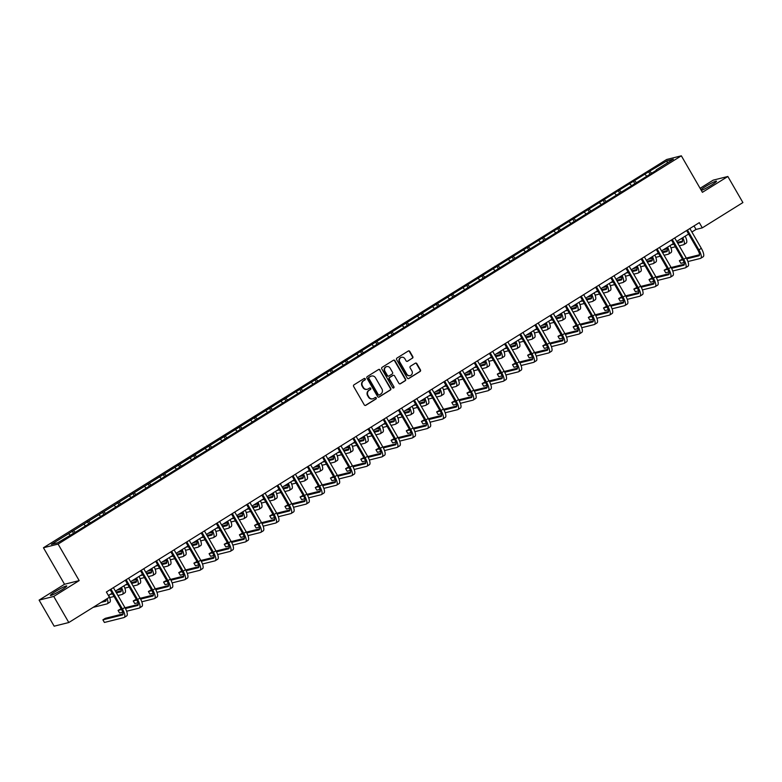 <?xml version="1.0" encoding="UTF-8"?>
<svg xmlns="http://www.w3.org/2000/svg" width="782" height="782" viewBox="0 0 782 782"><rect width="100%" height="100%" fill="white"/><g stroke="black" fill="none" stroke-linecap="round" stroke-linejoin="round"><path stroke-width="1.17" d="M365.223 378.811A0.831 0.782 76 0 0 364.138 378.508L354.002 384.832A1.193 1.114 76 0 0 353.63 386.445L364.275 404.88A1.193 1.114 76 0 0 365.82 405.311L375.966 398.986A0.831 0.782 76 0 0 375.35 397.461A0.831 0.782 76 0 0 375.135 397.559L373.825 398.37A3.802 3.578 76 0 1 368.879 397.002L367.99 395.467A3.802 3.578 76 0 1 369.153 390.286L370.463 389.465A0.831 0.782 76 0 0 369.847 387.94A0.831 0.782 76 0 0 369.632 388.028L368.322 388.85A3.802 3.578 76 0 1 363.376 387.481L362.486 385.937A3.802 3.578 76 0 1 363.65 380.756L364.969 379.944A0.831 0.782 76 0 0 365.223 378.811M367.159 389.309A3.802 3.578 76 0 1 362.985 387.579L362.095 386.044A3.802 3.578 76 0 1 363.259 380.863L364.568 380.042A0.831 0.782 76 0 0 364.158 378.498M365.311 405.467A1.193 1.114 76 0 0 365.429 405.408L375.565 399.084A0.831 0.782 76 0 0 375.155 397.539M372.652 398.83A3.802 3.578 76 0 1 368.478 397.1L367.589 395.565A3.802 3.578 76 0 1 368.752 390.384L370.072 389.563A0.831 0.782 76 0 0 369.661 388.019M701.327 190.446A9.443 0.929 -30 0 0 711.454 185.119A9.443 0.929 -30 0 0 716.537 181.17A9.443 0.929 -30 0 0 705.276 186.663A9.443 0.929 -30 0 0 700.897 189.703M55.493 591.475A9.443 0.929 -30 0 0 50.4 595.425A9.443 0.929 -30 0 0 61.67 589.931A9.443 0.929 -30 0 0 66.753 585.982A9.443 0.929 -30 0 0 55.493 591.475M412.427 358.244A1.193 1.114 76 0 0 412.788 356.621L409.807 351.45A1.193 1.114 76 0 0 408.263 351.02L397.002 358.039A1.193 1.114 76 0 0 396.63 359.661L407.275 378.087A1.193 1.114 76 0 0 408.82 378.517L420.081 371.499A1.193 1.114 76 0 0 420.452 369.886L416.845 363.64A1.193 1.114 76 0 0 415.301 363.21L410.472 366.211A1.193 1.114 76 0 0 410.11 367.823L411.899 370.922A3.177 2.991 76 0 1 410.12 375.604A3.177 2.991 76 0 1 406.796 374.109L399.788 361.968A3.177 2.991 76 0 1 401.567 357.296A3.177 2.991 76 0 1 404.9 358.791L406.063 360.815A1.193 1.114 76 0 0 407.608 361.245L412.036 358.342A1.193 1.114 76 0 0 412.397 356.719L409.406 351.548A1.193 1.114 76 0 0 408.37 350.962M702.412 192.323L727.847 176.488L742.9 202.567L702.304 227.855L699.294 222.645L106.391 592.013L109.402 597.233L68.806 622.521L53.743 596.441L79.178 580.606L58.093 544.086L681.337 155.814L702.412 192.323M380.12 369.945A1.193 1.114 76 0 0 378.576 369.515L367.315 376.533A1.193 1.114 76 0 0 366.953 378.156L377.589 396.582A1.193 1.114 76 0 0 379.133 397.012L390.404 389.993A1.193 1.114 76 0 0 390.765 388.38L379.729 370.042A1.193 1.114 76 0 0 378.683 369.456M382.154 367.286L393.414 360.267A1.193 1.114 76 0 1 394.969 360.697L405.604 379.133A1.193 1.114 76 0 1 405.242 380.746L400.423 383.747A1.193 1.114 76 0 1 398.879 383.317L394.558 375.849A1.193 1.114 76 0 0 393.014 375.419L389.817 377.413A1.193 1.114 76 0 0 389.456 379.026L393.942 386.807A0.831 0.782 76 0 1 393.483 388.028A0.831 0.782 76 0 1 392.613 387.647L381.792 368.909A1.193 1.114 76 0 1 382.154 367.286M727.847 176.488L713.194 180.143L700.095 188.306M79.178 580.606L64.525 584.262L39.1 600.107L53.743 596.441M39.1 600.107L54.154 626.187L68.806 622.521M656.264 170.359L76.186 531.75L57.643 542.806L51.387 544.37L648.601 171.815L667.144 160.76L673.39 159.196L656.186 169.919M58.093 544.086L43.45 547.752L666.684 159.479L681.337 155.814M646.548 175.921L645.062 174.513M636.274 182.372L634.759 180.935M631.377 185.373L629.891 183.965M621.104 191.815L619.588 190.388M616.216 194.816L614.72 193.418M605.933 201.267L604.418 199.84M601.045 204.268L599.55 202.861M590.762 210.72L589.247 209.283M585.874 213.721L584.389 212.313M575.591 220.172L574.076 218.735M570.704 223.173L569.218 221.765M560.42 229.625L558.905 228.188M555.533 232.625L554.047 231.218M545.25 239.077L543.734 237.64M540.362 242.078L538.876 240.67M530.079 248.52L528.564 247.092M525.191 251.53L523.705 250.123M514.908 257.972L513.393 256.545M510.02 260.973L508.535 259.565M499.747 267.424L498.222 265.988M494.85 270.425L493.364 269.018M484.576 276.877L483.051 275.44M479.679 279.878L478.193 278.47M469.405 286.329L467.89 284.892M464.508 289.33L463.022 287.923M454.234 295.782L452.719 294.345M449.337 298.783L447.851 297.375M439.064 305.234L437.549 303.797M434.166 308.235L432.681 306.827M423.893 314.677L422.378 313.25M418.996 317.678L417.51 316.28M408.722 324.129L407.207 322.702M403.835 327.13L402.339 325.723M393.551 333.582L392.036 332.145M388.664 336.583L387.178 335.175M378.38 343.034L376.865 341.597M373.493 346.035L372.007 344.627M363.21 352.487L361.695 351.05M358.322 355.487L356.836 354.08M348.039 361.939L346.524 360.502M343.151 364.94L341.666 363.532M332.868 371.382L331.353 369.954M327.981 374.392L326.495 372.985M317.697 380.834L316.182 379.407M312.81 383.835L311.324 382.427M302.526 390.286L301.011 388.85M297.639 393.287L296.153 391.88M287.365 399.739L285.841 398.302M282.468 402.74L280.982 401.332M272.195 409.191L270.67 407.754M267.297 412.192L265.812 410.785M257.024 418.644L255.509 417.207M252.127 421.645L250.641 420.237M241.853 428.096L240.338 426.659M236.956 431.097L235.47 429.689M226.682 437.539L225.167 436.112M221.785 440.54L220.299 439.142M211.511 446.991L209.996 445.564M206.614 449.992L205.128 448.585M196.341 456.444L194.826 455.007M191.453 459.445L189.958 458.037M181.17 465.896L179.655 464.459M176.282 468.897L174.797 467.489M165.999 475.348L164.484 473.912M161.112 478.349L159.626 476.942M150.828 484.801L149.313 483.364M145.941 487.802L144.455 486.394M135.657 494.253L134.142 492.816M130.77 497.254L129.284 495.847M120.487 503.696L118.972 502.269M115.599 506.697L114.113 505.289M105.316 513.148L103.801 511.711M100.428 516.149L98.943 514.742M90.145 522.601L88.63 521.164M85.258 525.602L83.772 524.194M74.984 532.053L73.459 530.616M70.087 535.054L68.601 533.647M64.525 584.262L43.45 547.752M691.894 232L696.029 229.429L702.304 227.855M108.405 595.513L112.158 593.167M115.423 591.133L127.329 583.724M130.594 581.691L142.5 574.271M145.765 572.238L157.671 564.819M160.936 562.786L172.842 555.367M176.106 553.333L188.012 545.914M191.277 543.881L203.183 536.462M206.448 534.429L218.354 527.019M221.619 524.986L233.525 517.567M236.79 515.534L248.696 508.114M251.96 506.081L263.866 498.662M267.131 496.629L279.037 489.209M282.302 487.176L294.208 479.757M297.463 477.724L309.369 470.305M312.634 468.271L324.54 460.862M327.805 458.829L339.711 451.41M342.975 449.376L354.881 441.957M358.146 439.924L370.052 432.505M373.317 430.471L385.223 423.052M388.488 421.019L400.394 413.6M403.659 411.567L415.565 404.157M418.829 402.124L430.735 394.705M434 392.672L445.906 385.252M449.171 383.219L461.077 375.8M464.342 373.767L476.248 366.347M479.513 364.314L491.419 356.895M494.683 354.862L506.589 347.443M509.844 345.409L521.75 338M525.015 335.967L536.921 328.548M540.186 326.514L552.092 319.095M555.357 317.062L567.263 309.643M570.528 307.609L582.434 300.19M585.698 298.157L597.604 290.738M600.869 288.705L612.775 281.295M616.04 279.262L627.946 271.843M631.211 269.81L643.117 262.39M646.382 260.357L658.288 252.938M661.552 250.905L673.458 243.485M676.723 241.452L688.629 234.033M694.005 225.93L696.029 229.429M651.445 172.92L649.93 171.483M667.144 160.76L667.173 163.067M73.342 533.031L72.139 530.949M88.513 523.578L87.31 521.496M103.674 514.126L102.481 512.044M118.844 504.673L117.652 502.601M134.015 495.221L132.813 493.149M149.186 485.778L147.984 483.696M164.357 476.326L163.155 474.244M179.528 466.874L178.325 464.791M194.698 457.421L193.496 455.339M209.869 447.969L208.667 445.887M225.04 438.516L223.838 436.444M240.211 429.064L239.009 426.992M255.382 419.621L254.179 417.539M270.552 410.169L269.35 408.087M285.723 400.716L284.521 398.634M300.894 391.264L299.692 389.182M316.055 381.812L314.863 379.739M331.226 372.359L330.033 370.287M346.397 362.916L345.194 360.834M361.567 353.464L360.365 351.382M376.738 344.012L375.536 341.93M391.909 334.559L390.707 332.477M407.08 325.107L405.878 323.025M422.251 315.654L421.048 313.582M437.421 306.202L436.219 304.13M452.592 296.759L451.39 294.677M467.763 287.307L466.561 285.225M482.934 277.854L481.732 275.772M498.105 268.402L496.902 266.32M513.266 258.95L512.073 256.877M528.437 249.497L527.244 247.425M543.607 240.054L542.415 237.972M558.778 230.602L557.576 228.52M573.949 221.15L572.747 219.068M589.12 211.697L587.917 209.615M604.291 202.245L603.088 200.163M619.461 192.792L618.259 190.72M634.632 183.34L633.43 181.268M649.803 173.897L648.601 171.815M378.635 397.168A1.193 1.114 76 0 0 378.742 397.109L390.003 390.091A1.193 1.114 76 0 0 390.365 388.478L379.729 370.042M369.192 377.315A0.831 0.782 76 0 0 368.938 378.449L378.273 394.627A0.831 0.782 76 0 0 379.358 394.92L380.746 394.06A3.802 3.578 76 0 0 381.909 388.879L375.516 377.823A3.802 3.578 76 0 0 370.57 376.445L368.791 377.413A0.831 0.782 76 0 0 368.537 378.547L368.938 378.449M378.938 395.037A0.831 0.782 76 0 1 377.882 394.724L368.537 378.547M371.342 376.093A3.802 3.578 76 0 0 370.179 376.553L370.57 376.445M368.791 377.413L370.179 376.553M399.915 383.913A1.193 1.114 76 0 0 400.022 383.854L404.841 380.844A1.193 1.114 76 0 0 405.213 379.231L394.568 360.795A1.193 1.114 76 0 0 393.532 360.209M393.121 375.36A1.193 1.114 76 0 0 392.623 375.516L389.416 377.51A1.193 1.114 76 0 0 389.055 379.123L393.942 386.807M393.278 388.058A0.831 0.782 76 0 0 393.551 386.904M390.081 368.087A3.177 2.991 76 0 0 386.758 366.602A3.177 2.991 76 0 0 384.979 371.274L387.442 375.546A1.193 1.114 76 0 0 388.986 375.976L392.183 373.982A1.193 1.114 76 0 0 392.554 372.369L390.081 368.087M386.562 366.65A3.177 2.991 76 0 0 384.578 371.372L384.979 371.274M388.488 376.132A1.193 1.114 76 0 1 387.051 375.643L384.578 371.372M407.099 361.401A1.193 1.114 76 0 0 407.217 361.343L412.036 358.342M401.371 357.354A3.177 2.991 76 0 0 399.397 362.076L399.788 361.968M409.915 375.643A3.177 2.991 76 0 1 406.396 374.207L399.397 362.076M408.312 378.674A1.193 1.114 76 0 0 408.429 378.615L419.69 371.597A1.193 1.114 76 0 0 420.051 369.984L416.444 363.738A1.193 1.114 76 0 0 415.408 363.151M106.029 599.335A6.051 1.955 58.1 0 1 105.707 601.202A6.051 1.955 58.1 0 1 105.521 601.28L101.142 602.384M106.117 600.234L103.566 600.869M93.136 607.37L107.026 603.89A9.081 2.933 -121.9 0 0 107.31 603.772A9.081 2.933 -121.9 0 0 107.095 598.67M109.46 602.375A9.081 2.933 -121.9 0 0 109.744 602.257A9.081 2.933 -121.9 0 0 108.718 595.317M123.067 613.899L105.326 618.327L102.901 619.843L104.407 622.452L123.976 617.565A9.081 2.933 -121.9 0 0 124.26 617.438A9.081 2.933 -121.9 0 0 122.432 608.992L110.976 589.159M126.41 616.05A9.081 2.933 -121.9 0 0 126.694 615.923A9.081 2.933 -121.9 0 0 124.866 607.477L113.41 587.644M110.145 589.677L121.445 609.246A6.051 1.955 58.1 0 1 122.666 614.877A6.051 1.955 58.1 0 1 122.471 614.955L102.901 619.843M120.565 587.937A6.051 1.955 58.1 0 1 120.878 591.749A6.051 1.955 58.1 0 1 120.692 591.837L116.44 592.893M121.278 590.781L115.98 592.101M112.559 593.861L110.037 594.496M109.685 597.565L114.064 596.471M117.945 595.503L122.197 594.437A9.081 2.933 -121.9 0 0 122.481 594.32A9.081 2.933 -121.9 0 0 121.454 587.38M124.631 592.922A9.081 2.933 -121.9 0 0 124.915 592.805A9.081 2.933 -121.9 0 0 123.888 585.865M135.736 578.485A6.051 1.955 58.1 0 1 136.048 582.307A6.051 1.955 58.1 0 1 135.863 582.385L131.611 583.44M136.449 581.329L131.151 582.649M127.73 584.418L125.208 585.044M117.202 590.029L120.995 589.081M124.856 588.123L129.235 587.018M133.116 586.05L137.368 584.995A9.081 2.933 -121.9 0 0 137.652 584.868A9.081 2.933 -121.9 0 0 136.625 577.927M139.802 583.48A9.081 2.933 -121.9 0 0 140.086 583.352A9.081 2.933 -121.9 0 0 139.059 576.412M126.635 611.241L139.147 608.113A9.081 2.933 -121.9 0 0 139.431 607.995A9.081 2.933 -121.9 0 0 137.603 599.54L126.146 579.706M141.581 606.597A9.081 2.933 -121.9 0 0 141.865 606.48A9.081 2.933 -121.9 0 0 140.027 598.025L128.58 578.191M125.316 580.224L136.615 599.794A6.051 1.955 58.1 0 1 137.828 605.424A6.051 1.955 58.1 0 1 137.642 605.503L125.452 608.552M138.238 604.447L125.012 607.751M121.142 608.719L118.072 610.4L119.578 613L122.774 612.208M121.591 609.51L118.072 610.4M141.806 601.788L154.318 598.66A9.081 2.933 -121.9 0 0 154.601 598.543A9.081 2.933 -121.9 0 0 152.773 590.097L141.317 570.254M156.752 597.145A9.081 2.933 -121.9 0 0 157.035 597.028A9.081 2.933 -121.9 0 0 155.198 588.582L143.751 568.739M140.486 570.772L151.776 590.342A6.051 1.955 58.1 0 1 152.998 595.972A6.051 1.955 58.1 0 1 152.813 596.05L140.613 599.1M153.409 594.994L140.183 598.298M136.312 599.266L133.243 600.947L134.748 603.557L137.945 602.756M136.762 600.068L133.243 600.947M150.906 569.032A6.051 1.955 58.1 0 1 151.219 572.854A6.051 1.955 58.1 0 1 151.034 572.932L146.781 573.998M151.62 571.877L146.322 573.206M142.901 574.966L140.369 575.601M132.373 580.576L136.166 579.638M140.027 578.67L144.406 577.575M148.287 576.598L152.539 575.542A9.081 2.933 -121.9 0 0 152.822 575.425A9.081 2.933 -121.9 0 0 151.796 568.475M154.973 574.027A9.081 2.933 -121.9 0 0 155.256 573.91A9.081 2.933 -121.9 0 0 154.23 566.97M156.977 592.336L169.489 589.208A9.081 2.933 -121.9 0 0 169.772 589.09A9.081 2.933 -121.9 0 0 167.944 580.645L156.488 560.802M171.923 587.693A9.081 2.933 -121.9 0 0 172.206 587.575A9.081 2.933 -121.9 0 0 170.368 579.13L158.922 559.286M155.657 561.32L166.947 580.889A6.051 1.955 58.1 0 1 168.169 586.52A6.051 1.955 58.1 0 1 167.983 586.598L155.784 589.648M168.57 585.542L155.354 588.846M151.483 589.823L148.414 591.495L149.919 594.105L153.116 593.303M151.933 590.615L148.414 591.495M166.077 559.58A6.051 1.955 58.1 0 1 166.39 563.402A6.051 1.955 58.1 0 1 166.204 563.48L161.952 564.545M166.791 562.424L161.493 563.754M158.072 565.513L155.54 566.148M147.544 571.134L151.337 570.186M155.198 569.218L159.577 568.123M163.458 567.155L167.71 566.09A9.081 2.933 -121.9 0 0 167.993 565.972A9.081 2.933 -121.9 0 0 166.967 559.032M170.144 564.575A9.081 2.933 -121.9 0 0 170.417 564.457A9.081 2.933 -121.9 0 0 169.401 557.517M172.148 582.883L184.66 579.755A9.081 2.933 -121.9 0 0 184.943 579.638A9.081 2.933 -121.9 0 0 183.115 571.192L171.659 551.349M187.094 578.24A9.081 2.933 -121.9 0 0 187.377 578.123A9.081 2.933 -121.9 0 0 185.539 569.677L174.093 549.844M170.828 551.877L182.118 571.437A6.051 1.955 58.1 0 1 183.34 577.067A6.051 1.955 58.1 0 1 183.154 577.145L170.955 580.195M183.741 576.09L170.525 579.403M166.654 580.371L163.575 582.043L165.08 584.653L168.286 583.851M167.104 581.163L163.575 582.043M181.248 550.127A6.051 1.955 58.1 0 1 181.561 553.949A6.051 1.955 58.1 0 1 181.375 554.027L177.123 555.093M181.962 552.972L176.664 554.301M173.242 556.061L170.711 556.696M162.715 561.681L166.507 560.733M170.359 559.765L174.748 558.671M178.628 557.703L182.88 556.637A9.081 2.933 -121.9 0 0 183.164 556.52A9.081 2.933 -121.9 0 0 182.138 549.58M185.305 555.122A9.081 2.933 -121.9 0 0 185.588 555.005A9.081 2.933 -121.9 0 0 184.572 548.065M187.318 573.431L199.83 570.303A9.081 2.933 -121.9 0 0 200.114 570.186A9.081 2.933 -121.9 0 0 198.276 561.74L186.83 541.906M202.264 568.788A9.081 2.933 -121.9 0 0 202.548 568.67A9.081 2.933 -121.9 0 0 200.71 560.225L189.264 540.391M185.999 542.425L197.289 561.984A6.051 1.955 58.1 0 1 198.511 567.615A6.051 1.955 58.1 0 1 198.325 567.703L186.126 570.743M198.911 566.647L185.696 569.951M181.825 570.919L178.746 572.59L180.251 575.2L183.457 574.399M182.274 571.71L178.746 572.59M196.419 540.675A6.051 1.955 58.1 0 1 196.732 544.497A6.051 1.955 58.1 0 1 196.546 544.575L192.294 545.641M197.132 543.519L191.834 544.849M188.413 546.608L185.881 547.244M177.885 552.229L181.678 551.281M185.53 550.313L189.918 549.218M193.799 548.25L198.051 547.185A9.081 2.933 -121.9 0 0 198.335 547.068A9.081 2.933 -121.9 0 0 197.308 540.127M200.475 545.67A9.081 2.933 -121.9 0 0 200.759 545.553A9.081 2.933 -121.9 0 0 199.742 538.612M202.489 563.988L215.001 560.85A9.081 2.933 -121.9 0 0 215.285 560.733A9.081 2.933 -121.9 0 0 213.447 552.288L202 532.454M217.435 559.345A9.081 2.933 -121.9 0 0 217.709 559.218A9.081 2.933 -121.9 0 0 215.881 550.772L204.425 530.939M201.17 532.972L212.46 552.532A6.051 1.955 58.1 0 1 213.681 558.172A6.051 1.955 58.1 0 1 213.496 558.25L201.297 561.3M214.082 557.195L200.866 560.499M196.986 561.466L193.916 563.138L195.422 565.748L198.628 564.946M197.445 562.258L193.916 563.138M211.59 531.232A6.051 1.955 58.1 0 1 211.902 535.044A6.051 1.955 58.1 0 1 211.717 535.123L207.465 536.188M212.303 534.077L207.005 535.396M203.584 537.156L201.052 537.791M193.056 542.776L196.839 541.828M200.7 540.861L205.089 539.766M208.97 538.798L213.222 537.733A9.081 2.933 -121.9 0 0 213.506 537.615A9.081 2.933 -121.9 0 0 212.479 530.675M215.646 536.217A9.081 2.933 -121.9 0 0 215.93 536.1A9.081 2.933 -121.9 0 0 214.903 529.16M217.65 554.536L230.172 551.408A9.081 2.933 -121.9 0 0 230.455 551.281A9.081 2.933 -121.9 0 0 228.618 542.835L217.171 523.002M232.596 549.893A9.081 2.933 -121.9 0 0 232.88 549.775A9.081 2.933 -121.9 0 0 231.052 541.32L219.595 521.486M216.331 523.52L227.63 543.089A6.051 1.955 58.1 0 1 228.852 548.72A6.051 1.955 58.1 0 1 228.667 548.798L216.467 551.848M229.253 547.742L216.037 551.046M212.157 552.014L209.087 553.685L210.593 556.295L213.799 555.494M212.616 552.806L209.087 553.685M226.76 521.78A6.051 1.955 58.1 0 1 227.073 525.602A6.051 1.955 58.1 0 1 226.878 525.68L222.635 526.736M227.474 524.624L222.176 525.944M218.755 527.713L216.223 528.339M208.217 533.324L212.01 532.376M215.871 531.418L220.26 530.313M224.141 529.346L228.393 528.28A9.081 2.933 -121.9 0 0 228.667 528.163A9.081 2.933 -121.9 0 0 227.65 521.223M230.817 526.775A9.081 2.933 -121.9 0 0 231.101 526.648A9.081 2.933 -121.9 0 0 230.074 519.707M232.821 545.083L245.343 541.955A9.081 2.933 -121.9 0 0 245.626 541.838A9.081 2.933 -121.9 0 0 243.789 533.383L232.342 513.549M247.767 540.44A9.081 2.933 -121.9 0 0 248.05 540.323A9.081 2.933 -121.9 0 0 246.222 531.868L234.766 512.034M231.501 514.067L242.801 533.637A6.051 1.955 58.1 0 1 244.023 539.267A6.051 1.955 58.1 0 1 243.837 539.345L231.638 542.395M244.424 538.29L231.208 541.594M227.327 542.561L224.258 544.243L225.763 546.843L228.97 546.051M227.787 543.353L224.258 544.243M241.931 512.327A6.051 1.955 58.1 0 1 242.244 516.149A6.051 1.955 58.1 0 1 242.049 516.228L237.806 517.293M242.645 515.172L237.347 516.491M233.926 518.261L231.394 518.886M223.388 523.872L227.181 522.923M231.042 521.965L235.431 520.871M239.312 519.893L243.554 518.837A9.081 2.933 -121.9 0 0 243.837 518.71A9.081 2.933 -121.9 0 0 242.821 511.77M245.988 517.322A9.081 2.933 -121.9 0 0 246.271 517.195A9.081 2.933 -121.9 0 0 245.245 510.255M257.102 502.875A6.051 1.955 58.1 0 1 257.415 506.697A6.051 1.955 58.1 0 1 257.219 506.775L252.977 507.841M257.816 505.719L252.518 507.049M249.096 508.808L246.565 509.444M238.559 514.429L242.352 513.481M246.213 512.513L250.602 511.418M254.482 510.441L258.725 509.385A9.081 2.933 -121.9 0 0 259.008 509.268A9.081 2.933 -121.9 0 0 257.992 502.327M261.159 507.87A9.081 2.933 -121.9 0 0 261.442 507.753A9.081 2.933 -121.9 0 0 260.416 500.812M272.273 493.422A6.051 1.955 58.1 0 1 272.586 497.244A6.051 1.955 58.1 0 1 272.39 497.323L268.138 498.388M272.986 496.267L267.688 497.596M264.267 499.356L261.735 499.991M253.73 504.977L257.522 504.028M261.383 503.061L265.772 501.966M269.643 500.998L273.896 499.933A9.081 2.933 -121.9 0 0 274.179 499.815A9.081 2.933 -121.9 0 0 273.162 492.875M276.329 498.417A9.081 2.933 -121.9 0 0 276.613 498.3A9.081 2.933 -121.9 0 0 275.587 491.36M287.444 483.97A6.051 1.955 58.1 0 1 287.756 487.792A6.051 1.955 58.1 0 1 287.561 487.87L283.309 488.936M288.157 486.815L282.859 488.144M279.438 489.903L276.906 490.539M268.9 495.524L272.693 494.576M276.554 493.608L280.943 492.513M284.814 491.546L289.066 490.48A9.081 2.933 -121.9 0 0 289.35 490.363A9.081 2.933 -121.9 0 0 288.323 483.423M291.5 488.965A9.081 2.933 -121.9 0 0 291.784 488.848A9.081 2.933 -121.9 0 0 290.757 481.908M302.614 474.527A6.051 1.955 58.1 0 1 302.917 478.34A6.051 1.955 58.1 0 1 302.732 478.418L298.48 479.483M303.328 477.372L298.02 478.692M294.609 480.451L292.077 481.086M284.071 486.072L287.864 485.123M291.725 484.156L296.114 483.061M299.985 482.093L304.237 481.028A9.081 2.933 -121.9 0 0 304.521 480.91A9.081 2.933 -121.9 0 0 303.494 473.97M306.671 479.513A9.081 2.933 -121.9 0 0 306.955 479.395A9.081 2.933 -121.9 0 0 305.928 472.455M317.785 465.075A6.051 1.955 58.1 0 1 318.088 468.887A6.051 1.955 58.1 0 1 317.903 468.975L313.65 470.031M318.499 467.919L313.191 469.239M309.77 470.999L307.248 471.634M299.242 476.619L303.035 475.671M306.896 474.703L311.285 473.609M315.156 472.641L319.408 471.575A9.081 2.933 -121.9 0 0 319.691 471.458A9.081 2.933 -121.9 0 0 318.665 464.518M321.842 470.06A9.081 2.933 -121.9 0 0 322.125 469.943A9.081 2.933 -121.9 0 0 321.099 463.003M332.946 455.623A6.051 1.955 58.1 0 1 333.259 459.445A6.051 1.955 58.1 0 1 333.073 459.523L328.821 460.578M333.66 458.467L328.362 459.787M324.941 461.556L322.419 462.182M314.413 467.167L318.206 466.219M322.067 465.261L326.446 464.156M330.327 463.188L334.579 462.133A9.081 2.933 -121.9 0 0 334.862 462.006A9.081 2.933 -121.9 0 0 333.836 455.065M337.013 460.618A9.081 2.933 -121.9 0 0 337.296 460.49A9.081 2.933 -121.9 0 0 336.27 453.55M348.117 446.17A6.051 1.955 58.1 0 1 348.43 449.992A6.051 1.955 58.1 0 1 348.244 450.07L343.992 451.136M348.831 449.015L343.533 450.344M340.111 452.104L337.58 452.729M329.584 457.714L333.376 456.766M337.238 455.808L341.617 454.713M345.497 453.736L349.75 452.68A9.081 2.933 -121.9 0 0 350.033 452.563A9.081 2.933 -121.9 0 0 349.007 445.613M352.183 451.165A9.081 2.933 -121.9 0 0 352.467 451.048A9.081 2.933 -121.9 0 0 351.441 444.098M363.288 436.718A6.051 1.955 58.1 0 1 363.601 440.54A6.051 1.955 58.1 0 1 363.415 440.618L359.163 441.683M364.001 439.562L358.703 440.892M355.282 442.651L352.75 443.286M344.754 448.272L348.547 447.324M352.408 446.356L356.788 445.261M360.668 444.293L364.92 443.228A9.081 2.933 -121.9 0 0 365.204 443.111A9.081 2.933 -121.9 0 0 364.177 436.17M367.354 441.713A9.081 2.933 -121.9 0 0 367.638 441.595A9.081 2.933 -121.9 0 0 366.611 434.655M378.459 427.265A6.051 1.955 58.1 0 1 378.771 431.087A6.051 1.955 58.1 0 1 378.586 431.165L374.334 432.231M379.172 430.11L373.874 431.439M370.453 433.199L367.921 433.834M359.925 438.819L363.718 437.871M367.579 436.903L371.958 435.809M375.839 434.841L380.091 433.775A9.081 2.933 -121.9 0 0 380.375 433.658A9.081 2.933 -121.9 0 0 379.348 426.718M382.525 432.26A9.081 2.933 -121.9 0 0 382.799 432.143A9.081 2.933 -121.9 0 0 381.782 425.203M247.992 535.631L260.514 532.503A9.081 2.933 -121.9 0 0 260.797 532.386A9.081 2.933 -121.9 0 0 258.959 523.94L247.513 504.097M262.938 530.988A9.081 2.933 -121.9 0 0 263.221 530.87A9.081 2.933 -121.9 0 0 261.393 522.425L249.937 502.582M246.672 504.615L257.972 524.184A6.051 1.955 58.1 0 1 259.194 529.815A6.051 1.955 58.1 0 1 259.008 529.893L246.809 532.943M259.595 528.837L246.379 532.141M242.498 533.109L239.429 534.79L240.934 537.4L244.131 536.599M242.958 533.911L239.429 534.79M263.163 526.178L275.684 523.05A9.081 2.933 -121.9 0 0 275.958 522.933A9.081 2.933 -121.9 0 0 274.13 514.488L262.674 494.644M278.109 521.535A9.081 2.933 -121.9 0 0 278.392 521.418A9.081 2.933 -121.9 0 0 276.564 512.972L265.108 493.129M261.843 495.162L273.143 514.732A6.051 1.955 58.1 0 1 274.365 520.362A6.051 1.955 58.1 0 1 274.169 520.441L261.98 523.49M274.765 519.385L261.55 522.689M257.669 523.666L254.6 525.338L256.105 527.948L259.301 527.146M258.128 524.458L254.6 525.338M278.333 516.726L290.845 513.598A9.081 2.933 -121.9 0 0 291.129 513.481A9.081 2.933 -121.9 0 0 289.301 505.035L277.845 485.202M293.279 512.083A9.081 2.933 -121.9 0 0 293.563 511.966A9.081 2.933 -121.9 0 0 291.735 503.52L280.279 483.687M277.014 485.72L288.314 505.28A6.051 1.955 58.1 0 1 289.536 510.91A6.051 1.955 58.1 0 1 289.34 510.988L277.151 514.038M289.936 509.942L276.72 513.246M272.84 514.214L269.77 515.885L271.276 518.495L274.472 517.694M273.299 515.006L269.77 515.885M293.504 507.274L306.016 504.146A9.081 2.933 -121.9 0 0 306.3 504.028A9.081 2.933 -121.9 0 0 304.472 495.583L293.015 475.749M308.45 502.631A9.081 2.933 -121.9 0 0 308.734 502.513A9.081 2.933 -121.9 0 0 306.906 494.068L295.449 474.234M292.185 476.267L303.484 495.827A6.051 1.955 58.1 0 1 304.706 501.458A6.051 1.955 58.1 0 1 304.511 501.545L292.321 504.595M305.107 500.49L291.891 503.794M288.011 504.761L284.941 506.433L286.447 509.043L289.643 508.241M288.47 505.553L284.941 506.433M308.675 497.831L321.187 494.703A9.081 2.933 -121.9 0 0 321.47 494.576A9.081 2.933 -121.9 0 0 319.642 486.13L308.186 466.297M323.621 493.188A9.081 2.933 -121.9 0 0 323.904 493.061A9.081 2.933 -121.9 0 0 322.076 484.615L310.62 464.782M307.355 466.815L318.655 486.384A6.051 1.955 58.1 0 1 319.877 492.015A6.051 1.955 58.1 0 1 319.682 492.093L307.492 495.143M320.278 491.037L307.062 494.341M303.181 495.309L300.112 496.981L301.617 499.59L304.814 498.789M303.641 496.101L300.112 496.981M323.846 488.379L336.358 485.251A9.081 2.933 -121.9 0 0 336.641 485.133A9.081 2.933 -121.9 0 0 334.813 476.678L323.357 456.844M338.792 483.735A9.081 2.933 -121.9 0 0 339.075 483.618A9.081 2.933 -121.9 0 0 337.247 475.163L325.791 455.329M322.526 457.362L333.826 476.932A6.051 1.955 58.1 0 1 335.038 482.562A6.051 1.955 58.1 0 1 334.852 482.641L322.663 485.69M335.449 481.585L322.223 484.889M318.352 485.857L315.283 487.538L316.788 490.138L319.985 489.346M318.802 486.648L315.283 487.538M339.017 478.926L351.529 475.798A9.081 2.933 -121.9 0 0 351.812 475.681A9.081 2.933 -121.9 0 0 349.984 467.235L338.528 447.392M353.963 474.283A9.081 2.933 -121.9 0 0 354.246 474.166A9.081 2.933 -121.9 0 0 352.408 465.72L340.962 445.877M337.697 447.91L348.997 467.48A6.051 1.955 58.1 0 1 350.209 473.11A6.051 1.955 58.1 0 1 350.023 473.188L337.834 476.238M350.619 472.132L337.394 475.436M333.523 476.404L330.454 478.085L331.959 480.695L335.155 479.894M333.973 477.206L330.454 478.085M354.187 469.474L366.699 466.346A9.081 2.933 -121.9 0 0 366.983 466.228A9.081 2.933 -121.9 0 0 365.155 457.783L353.699 437.94M369.133 464.831A9.081 2.933 -121.9 0 0 369.417 464.713A9.081 2.933 -121.9 0 0 367.579 456.268L356.133 436.424M352.868 438.458L364.158 458.027A6.051 1.955 58.1 0 1 365.38 463.658A6.051 1.955 58.1 0 1 365.194 463.736L352.995 466.786M365.79 462.68L352.565 465.984M348.694 466.962L345.624 468.633L347.13 471.243L350.326 470.441M349.143 467.753L345.624 468.633M369.358 460.021L381.87 456.893A9.081 2.933 -121.9 0 0 382.154 456.776A9.081 2.933 -121.9 0 0 380.326 448.33L368.869 428.487M384.304 455.378A9.081 2.933 -121.9 0 0 384.588 455.261A9.081 2.933 -121.9 0 0 382.75 446.815L371.303 426.982M368.039 429.015L379.329 448.575A6.051 1.955 58.1 0 1 380.551 454.205A6.051 1.955 58.1 0 1 380.365 454.283L368.166 457.333M380.951 453.228L367.736 456.541M363.865 457.509L360.795 459.181L362.301 461.791L365.497 460.989M364.314 458.301L360.795 459.181M384.529 450.569L397.041 447.441A9.081 2.933 -121.9 0 0 397.324 447.324A9.081 2.933 -121.9 0 0 395.497 438.878L384.04 419.044M399.475 445.926A9.081 2.933 -121.9 0 0 399.758 445.808A9.081 2.933 -121.9 0 0 397.921 437.363L386.474 417.529M383.209 419.563L394.499 439.122A6.051 1.955 58.1 0 1 395.721 444.753A6.051 1.955 58.1 0 1 395.536 444.841L383.336 447.881M396.122 443.785L382.906 447.089M379.035 448.057L375.956 449.728L377.462 452.338L380.668 451.537M379.485 448.848L375.956 449.728M393.629 417.813A6.051 1.955 58.1 0 1 393.942 421.635A6.051 1.955 58.1 0 1 393.757 421.713L389.504 422.779M394.343 420.657L389.045 421.987M385.624 423.746L383.092 424.382M375.096 429.367L378.889 428.419M382.74 427.451L387.129 426.356M391.01 425.388L395.262 424.323A9.081 2.933 -121.9 0 0 395.545 424.206A9.081 2.933 -121.9 0 0 394.519 417.265M397.686 422.808A9.081 2.933 -121.9 0 0 397.97 422.691A9.081 2.933 -121.9 0 0 396.953 415.75M399.7 441.126L412.212 437.988A9.081 2.933 -121.9 0 0 412.495 437.871A9.081 2.933 -121.9 0 0 410.658 429.426L399.211 409.592M414.646 436.483A9.081 2.933 -121.9 0 0 414.929 436.356A9.081 2.933 -121.9 0 0 413.092 427.91L401.645 408.077M398.38 410.11L409.67 429.67A6.051 1.955 58.1 0 1 410.892 435.31A6.051 1.955 58.1 0 1 410.706 435.388L398.507 438.438M411.293 434.333L398.077 437.637M394.206 438.604L391.127 440.276L392.632 442.886L395.839 442.084M394.656 439.396L391.127 440.276M408.8 408.37A6.051 1.955 58.1 0 1 409.113 412.182A6.051 1.955 58.1 0 1 408.927 412.261L404.675 413.326M409.514 411.215L404.216 412.534M400.795 414.294L398.263 414.929M390.267 419.914L394.06 418.966M397.911 417.999L402.3 416.904M406.181 415.936L410.433 414.871A9.081 2.933 -121.9 0 0 410.716 414.753A9.081 2.933 -121.9 0 0 409.69 407.813M412.857 413.355A9.081 2.933 -121.9 0 0 413.14 413.238A9.081 2.933 -121.9 0 0 412.124 406.298M414.871 431.674L427.383 428.546A9.081 2.933 -121.9 0 0 427.666 428.419A9.081 2.933 -121.9 0 0 425.828 419.973L414.382 400.14M429.817 427.031A9.081 2.933 -121.9 0 0 430.09 426.913A9.081 2.933 -121.9 0 0 428.262 418.458L416.806 398.625M413.551 400.658L424.841 420.227A6.051 1.955 58.1 0 1 426.063 425.858A6.051 1.955 58.1 0 1 425.877 425.936L413.678 428.986M426.464 424.88L413.248 428.184M409.367 429.152L406.298 430.823L407.803 433.433L411.009 432.632M409.827 429.944L406.298 430.823M423.971 398.918A6.051 1.955 58.1 0 1 424.284 402.74A6.051 1.955 58.1 0 1 424.098 402.818L419.846 403.874M424.685 401.762L419.387 403.082M415.965 404.851L413.434 405.477M405.438 410.462L409.221 409.514M413.082 408.556L417.471 407.451M421.351 406.484L425.603 405.418A9.081 2.933 -121.9 0 0 425.887 405.301A9.081 2.933 -121.9 0 0 424.861 398.361M428.028 403.903A9.081 2.933 -121.9 0 0 428.311 403.786A9.081 2.933 -121.9 0 0 427.285 396.845M430.032 422.221L442.553 419.093A9.081 2.933 -121.9 0 0 442.837 418.976A9.081 2.933 -121.9 0 0 440.999 410.521L429.553 390.687M444.978 417.578A9.081 2.933 -121.9 0 0 445.261 417.461A9.081 2.933 -121.9 0 0 443.433 409.006L431.977 389.172M428.712 391.205L440.012 410.775A6.051 1.955 58.1 0 1 441.234 416.405A6.051 1.955 58.1 0 1 441.048 416.483L428.849 419.533M441.635 415.428L428.419 418.732M424.538 419.699L421.469 421.381L422.974 423.981L426.18 423.189M424.997 420.491L421.469 421.381M439.142 389.465A6.051 1.955 58.1 0 1 439.455 393.287A6.051 1.955 58.1 0 1 439.259 393.366L435.017 394.431M439.855 392.31L434.557 393.629M431.136 395.399L428.604 396.024M420.599 401.01L424.391 400.061M428.253 399.103L432.642 398.009M436.522 397.031L440.774 395.975A9.081 2.933 -121.9 0 0 441.048 395.848A9.081 2.933 -121.9 0 0 440.031 388.908M443.198 394.46A9.081 2.933 -121.9 0 0 443.482 394.333A9.081 2.933 -121.9 0 0 442.456 387.393M445.202 412.769L457.724 409.641A9.081 2.933 -121.9 0 0 458.008 409.524A9.081 2.933 -121.9 0 0 456.17 401.078L444.723 381.235M460.148 408.126A9.081 2.933 -121.9 0 0 460.432 408.008A9.081 2.933 -121.9 0 0 458.604 399.563L447.148 379.72M443.883 381.753L455.183 401.322A6.051 1.955 58.1 0 1 456.405 406.953A6.051 1.955 58.1 0 1 456.219 407.031L444.02 410.081M456.805 405.975L443.59 409.279M439.709 410.247L436.639 411.928L438.145 414.538L441.351 413.737M440.168 411.049L436.639 411.928M454.313 380.013A6.051 1.955 58.1 0 1 454.625 383.835A6.051 1.955 58.1 0 1 454.43 383.913L450.188 384.979M455.026 382.857L449.728 384.187M446.307 385.946L443.775 386.582M435.77 391.567L439.562 390.619M443.423 389.651L447.812 388.556M451.693 387.579L455.935 386.523A9.081 2.933 -121.9 0 0 456.219 386.406A9.081 2.933 -121.9 0 0 455.202 379.466M458.369 385.008A9.081 2.933 -121.9 0 0 458.653 384.891A9.081 2.933 -121.9 0 0 457.626 377.95M460.373 403.317L472.895 400.188A9.081 2.933 -121.9 0 0 473.178 400.071A9.081 2.933 -121.9 0 0 471.341 391.626L459.894 371.782M475.319 398.673A9.081 2.933 -121.9 0 0 475.603 398.556A9.081 2.933 -121.9 0 0 473.775 390.11L462.318 370.267M459.054 372.3L470.353 391.87A6.051 1.955 58.1 0 1 471.575 397.5A6.051 1.955 58.1 0 1 471.39 397.579L459.19 400.628M471.976 396.523L458.76 399.827M454.88 400.804L451.81 402.476L453.316 405.086L456.512 404.284M455.339 401.596L451.81 402.476M469.483 370.56A6.051 1.955 58.1 0 1 469.796 374.382A6.051 1.955 58.1 0 1 469.601 374.461L465.349 375.526M470.197 373.405L464.899 374.734M461.478 376.494L458.946 377.129M450.94 382.115L454.733 381.166M458.594 380.199L462.983 379.104M466.864 378.136L471.106 377.071A9.081 2.933 -121.9 0 0 471.39 376.953A9.081 2.933 -121.9 0 0 470.373 370.013M473.54 375.555A9.081 2.933 -121.9 0 0 473.824 375.438A9.081 2.933 -121.9 0 0 472.797 368.498M475.544 393.864L488.066 390.736A9.081 2.933 -121.9 0 0 488.339 390.619A9.081 2.933 -121.9 0 0 486.512 382.173L475.055 362.34M490.49 389.221A9.081 2.933 -121.9 0 0 490.773 389.104A9.081 2.933 -121.9 0 0 488.945 380.658L477.489 360.825M474.224 362.858L485.524 382.418A6.051 1.955 58.1 0 1 486.746 388.048A6.051 1.955 58.1 0 1 486.551 388.126L474.361 391.176M487.147 387.08L473.931 390.384M470.05 391.352L466.981 393.023L468.486 395.633L471.683 394.832M470.51 392.144L466.981 393.023M484.654 361.108A6.051 1.955 58.1 0 1 484.967 364.93A6.051 1.955 58.1 0 1 484.772 365.008L480.519 366.074M485.368 363.953L480.07 365.282M476.649 367.041L474.117 367.677M466.111 372.662L469.904 371.714M473.765 370.746L478.154 369.651M482.025 368.684L486.277 367.618A9.081 2.933 -121.9 0 0 486.56 367.501A9.081 2.933 -121.9 0 0 485.534 360.561M488.711 366.103A9.081 2.933 -121.9 0 0 488.994 365.986A9.081 2.933 -121.9 0 0 487.968 359.046M490.715 384.412L503.227 381.284A9.081 2.933 -121.9 0 0 503.51 381.166A9.081 2.933 -121.9 0 0 501.682 372.721L490.226 352.887M505.661 379.769A9.081 2.933 -121.9 0 0 505.944 379.651A9.081 2.933 -121.9 0 0 504.116 371.206L492.66 351.372M489.395 353.405L500.695 372.965A6.051 1.955 58.1 0 1 501.917 378.596A6.051 1.955 58.1 0 1 501.721 378.683L489.532 381.724M502.318 377.628L489.102 380.932M485.221 381.899L482.152 383.571L483.657 386.181L486.854 385.379M485.681 382.691L482.152 383.571M499.825 351.665A6.051 1.955 58.1 0 1 500.138 355.478A6.051 1.955 58.1 0 1 499.942 355.556L495.69 356.621M500.539 354.51L495.241 355.83M491.819 357.589L489.288 358.224M481.282 363.21L485.075 362.262M488.936 361.294L493.325 360.199M497.196 359.231L501.448 358.166A9.081 2.933 -121.9 0 0 501.731 358.048A9.081 2.933 -121.9 0 0 500.705 351.108M503.882 356.651A9.081 2.933 -121.9 0 0 504.165 356.533A9.081 2.933 -121.9 0 0 503.139 349.593M514.996 342.213A6.051 1.955 58.1 0 1 515.299 346.025A6.051 1.955 58.1 0 1 515.113 346.113L510.861 347.169M515.709 345.058L510.402 346.377M506.99 348.137L504.458 348.772M496.453 353.757L500.245 352.809M504.107 351.841L508.496 350.747M512.366 349.779L516.619 348.713A9.081 2.933 -121.9 0 0 516.902 348.596A9.081 2.933 -121.9 0 0 515.876 341.656M519.053 347.198A9.081 2.933 -121.9 0 0 519.336 347.081A9.081 2.933 -121.9 0 0 518.31 340.141M530.167 332.761A6.051 1.955 58.1 0 1 530.47 336.583A6.051 1.955 58.1 0 1 530.284 336.661L526.032 337.716M530.88 335.605L525.572 336.925M522.151 338.694L519.629 339.32M511.623 344.305L515.416 343.357M519.277 342.399L523.666 341.294M527.537 340.326L531.789 339.271A9.081 2.933 -121.9 0 0 532.073 339.144A9.081 2.933 -121.9 0 0 531.046 332.203M534.223 337.756A9.081 2.933 -121.9 0 0 534.507 337.628A9.081 2.933 -121.9 0 0 533.48 330.688M545.328 323.308A6.051 1.955 58.1 0 1 545.641 327.13A6.051 1.955 58.1 0 1 545.455 327.208L541.203 328.274M546.041 326.153L540.743 327.482M537.322 329.242L534.8 329.867M526.794 334.852L530.587 333.904M534.448 332.946L538.827 331.851M542.708 330.874L546.96 329.818A9.081 2.933 -121.9 0 0 547.244 329.701A9.081 2.933 -121.9 0 0 546.217 322.751M549.394 328.303A9.081 2.933 -121.9 0 0 549.678 328.186A9.081 2.933 -121.9 0 0 548.651 321.236M560.499 313.856A6.051 1.955 58.1 0 1 560.811 317.678A6.051 1.955 58.1 0 1 560.626 317.756L556.373 318.821M561.212 316.7L555.914 318.03M552.493 319.789L549.961 320.425M541.965 325.41L545.758 324.462M549.619 323.494L553.998 322.399M557.879 321.431L562.131 320.366A9.081 2.933 -121.9 0 0 562.414 320.249A9.081 2.933 -121.9 0 0 561.388 313.308M564.565 318.851A9.081 2.933 -121.9 0 0 564.848 318.733A9.081 2.933 -121.9 0 0 563.822 311.793M575.669 304.403A6.051 1.955 58.1 0 1 575.982 308.225A6.051 1.955 58.1 0 1 575.796 308.303L571.544 309.369M576.383 307.248L571.085 308.577M567.664 310.337L565.132 310.972M557.136 315.957L560.929 315.009M564.79 314.041L569.169 312.947M573.05 311.979L577.302 310.913A9.081 2.933 -121.9 0 0 577.585 310.796A9.081 2.933 -121.9 0 0 576.559 303.856M579.736 309.398A9.081 2.933 -121.9 0 0 580.019 309.281A9.081 2.933 -121.9 0 0 578.993 302.341M590.84 294.951A6.051 1.955 58.1 0 1 591.153 298.773A6.051 1.955 58.1 0 1 590.967 298.851L586.715 299.917M591.554 297.795L586.256 299.125M582.834 300.884L580.303 301.52M572.307 306.505L576.099 305.557M579.961 304.589L584.34 303.494M588.22 302.526L592.473 301.461A9.081 2.933 -121.9 0 0 592.756 301.344A9.081 2.933 -121.9 0 0 591.73 294.403M594.907 299.946A9.081 2.933 -121.9 0 0 595.18 299.829A9.081 2.933 -121.9 0 0 594.164 292.888M606.011 285.508A6.051 1.955 58.1 0 1 606.324 289.32A6.051 1.955 58.1 0 1 606.138 289.399L601.886 290.464M606.724 288.353L601.426 289.672M598.005 291.432L595.473 292.067M587.478 297.052L591.27 296.104M595.122 295.137L599.511 294.042M603.391 293.074L607.643 292.009A9.081 2.933 -121.9 0 0 607.927 291.891A9.081 2.933 -121.9 0 0 606.9 284.951M610.068 290.493A9.081 2.933 -121.9 0 0 610.351 290.376A9.081 2.933 -121.9 0 0 609.334 283.436M621.182 276.056A6.051 1.955 58.1 0 1 621.495 279.878A6.051 1.955 58.1 0 1 621.309 279.956L617.057 281.012M621.895 278.9L616.597 280.22M613.176 281.989L610.644 282.615M602.648 287.6L606.441 286.652M610.292 285.694L614.681 284.589M618.562 283.622L622.814 282.556A9.081 2.933 -121.9 0 0 623.098 282.439A9.081 2.933 -121.9 0 0 622.071 275.499M625.238 281.041A9.081 2.933 -121.9 0 0 625.522 280.924A9.081 2.933 -121.9 0 0 624.505 273.983M636.353 266.603A6.051 1.955 58.1 0 1 636.665 270.425A6.051 1.955 58.1 0 1 636.48 270.504L632.227 271.569M637.066 269.448L631.768 270.767M628.347 272.537L625.815 273.162M617.819 278.148L621.602 277.199M625.463 276.242L629.852 275.137M633.733 274.169L637.985 273.113A9.081 2.933 -121.9 0 0 638.268 272.986A9.081 2.933 -121.9 0 0 637.242 266.046M640.409 271.598A9.081 2.933 -121.9 0 0 640.693 271.471A9.081 2.933 -121.9 0 0 639.666 264.531M505.886 374.969L518.398 371.841A9.081 2.933 -121.9 0 0 518.681 371.714A9.081 2.933 -121.9 0 0 516.853 363.268L505.397 343.435M520.832 370.326A9.081 2.933 -121.9 0 0 521.115 370.199A9.081 2.933 -121.9 0 0 519.287 361.753L507.831 341.92M504.566 343.953L515.866 363.513A6.051 1.955 58.1 0 1 517.088 369.153A6.051 1.955 58.1 0 1 516.892 369.231L504.703 372.281M517.489 368.175L504.273 371.479M500.392 372.447L497.323 374.119L498.828 376.728L502.024 375.927M500.851 373.239L497.323 374.119M521.056 365.517L533.568 362.389A9.081 2.933 -121.9 0 0 533.852 362.271A9.081 2.933 -121.9 0 0 532.024 353.816L520.568 333.982M536.002 360.873A9.081 2.933 -121.9 0 0 536.286 360.756A9.081 2.933 -121.9 0 0 534.458 352.301L523.002 332.467M519.737 334.5L531.037 354.07A6.051 1.955 58.1 0 1 532.259 359.7A6.051 1.955 58.1 0 1 532.063 359.779L519.874 362.828M532.659 358.723L519.443 362.027M515.563 362.995L512.493 364.676L513.999 367.276L517.195 366.484M516.012 363.786L512.493 364.676M536.227 356.064L548.739 352.936A9.081 2.933 -121.9 0 0 549.023 352.819A9.081 2.933 -121.9 0 0 547.195 344.363L535.738 324.53M551.173 351.421A9.081 2.933 -121.9 0 0 551.457 351.304A9.081 2.933 -121.9 0 0 549.629 342.858L538.172 323.015M534.908 325.048L546.207 344.618A6.051 1.955 58.1 0 1 547.42 350.248A6.051 1.955 58.1 0 1 547.234 350.326L535.044 353.376M547.83 349.271L534.605 352.574M530.734 353.542L527.664 355.224L529.17 357.824L532.366 357.032M531.183 354.344L527.664 355.224M551.398 346.612L563.91 343.484A9.081 2.933 -121.9 0 0 564.193 343.366A9.081 2.933 -121.9 0 0 562.366 334.921L550.909 315.078M566.344 341.969A9.081 2.933 -121.9 0 0 566.627 341.851A9.081 2.933 -121.9 0 0 564.79 333.406L553.343 313.562M550.078 315.596L561.378 335.165A6.051 1.955 58.1 0 1 562.59 340.796A6.051 1.955 58.1 0 1 562.405 340.874L550.215 343.924M563.001 339.818L549.775 343.122M545.904 344.1L542.835 345.771L544.34 348.381L547.537 347.579M546.354 344.891L542.835 345.771M566.569 337.159L579.081 334.031A9.081 2.933 -121.9 0 0 579.364 333.914A9.081 2.933 -121.9 0 0 577.536 325.468L566.08 305.625M581.515 332.516A9.081 2.933 -121.9 0 0 581.798 332.399A9.081 2.933 -121.9 0 0 579.961 323.953L568.514 304.12M565.249 306.153L576.539 325.713A6.051 1.955 58.1 0 1 577.761 331.343A6.051 1.955 58.1 0 1 577.575 331.421L565.376 334.471M578.172 330.366L564.946 333.679M561.075 334.647L558.006 336.319L559.511 338.929L562.708 338.127M561.525 335.439L558.006 336.319M581.74 327.707L594.252 324.579A9.081 2.933 -121.9 0 0 594.535 324.462A9.081 2.933 -121.9 0 0 592.707 316.016L581.251 296.183M596.686 323.064A9.081 2.933 -121.9 0 0 596.969 322.946A9.081 2.933 -121.9 0 0 595.131 314.501L583.685 294.667M580.42 296.701L591.71 316.26A6.051 1.955 58.1 0 1 592.932 321.891A6.051 1.955 58.1 0 1 592.746 321.969L580.547 325.019M593.333 320.923L580.117 324.227M576.246 325.195L573.167 326.866L574.682 329.476L577.878 328.675M576.696 325.986L573.167 326.866M596.91 318.264L609.422 315.126A9.081 2.933 -121.9 0 0 609.706 315.009A9.081 2.933 -121.9 0 0 607.878 306.564L596.422 286.73M611.856 313.621A9.081 2.933 -121.9 0 0 612.14 313.494A9.081 2.933 -121.9 0 0 610.302 305.048L598.856 285.215M595.591 287.248L606.881 306.808A6.051 1.955 58.1 0 1 608.103 312.448A6.051 1.955 58.1 0 1 607.917 312.526L595.718 315.576M608.504 311.471L595.288 314.775M591.417 315.742L588.338 317.414L589.843 320.024L593.049 319.222M591.866 316.534L588.338 317.414M612.081 308.812L624.593 305.684A9.081 2.933 -121.9 0 0 624.877 305.557A9.081 2.933 -121.9 0 0 623.039 297.111L611.592 277.278M627.027 304.169A9.081 2.933 -121.9 0 0 627.311 304.042A9.081 2.933 -121.9 0 0 625.473 295.596L614.026 275.763M610.762 277.796L622.052 297.365A6.051 1.955 58.1 0 1 623.274 302.996A6.051 1.955 58.1 0 1 623.088 303.074L610.889 306.124M623.674 302.018L610.459 305.322M606.588 306.29L603.509 307.961L605.014 310.571L608.22 309.77M607.037 307.082L603.509 307.961M627.252 299.359L639.764 296.231A9.081 2.933 -121.9 0 0 640.047 296.114A9.081 2.933 -121.9 0 0 638.21 287.659L626.763 267.825M642.188 294.716A9.081 2.933 -121.9 0 0 642.472 294.599A9.081 2.933 -121.9 0 0 640.644 286.144L629.187 266.31M625.932 268.343L637.222 287.913A6.051 1.955 58.1 0 1 638.444 293.543A6.051 1.955 58.1 0 1 638.259 293.621L626.059 296.671M638.845 292.566L625.629 295.87M621.749 296.837L618.679 298.519L620.185 301.119L623.391 300.327M622.208 297.629L618.679 298.519M642.413 289.907L654.935 286.779A9.081 2.933 -121.9 0 0 655.218 286.662A9.081 2.933 -121.9 0 0 653.381 278.216L641.934 258.373M657.359 285.264A9.081 2.933 -121.9 0 0 657.642 285.147A9.081 2.933 -121.9 0 0 655.815 276.701L644.358 256.858M641.093 258.891L652.393 278.46A6.051 1.955 58.1 0 1 653.615 284.091A6.051 1.955 58.1 0 1 653.429 284.169L641.23 287.219M654.016 283.113L640.8 286.417M636.919 287.385L633.85 289.066L635.355 291.676L638.562 290.875M637.379 288.187L633.85 289.066M651.523 257.151A6.051 1.955 58.1 0 1 651.836 260.973A6.051 1.955 58.1 0 1 651.641 261.051L647.398 262.117M652.237 259.995L646.939 261.325M643.518 263.084L640.986 263.72M632.98 268.705L636.773 267.757M640.634 266.789L645.023 265.694M648.904 264.717L653.156 263.661A9.081 2.933 -121.9 0 0 653.429 263.544A9.081 2.933 -121.9 0 0 652.413 256.594M655.58 262.146A9.081 2.933 -121.9 0 0 655.863 262.029A9.081 2.933 -121.9 0 0 654.837 255.088M657.584 280.455L670.106 277.327A9.081 2.933 -121.9 0 0 670.389 277.209A9.081 2.933 -121.9 0 0 668.551 268.764L657.105 248.92M672.53 275.811A9.081 2.933 -121.9 0 0 672.813 275.694A9.081 2.933 -121.9 0 0 670.985 267.248L659.529 247.405M656.264 249.438L667.564 269.008A6.051 1.955 58.1 0 1 668.786 274.638A6.051 1.955 58.1 0 1 668.6 274.717L656.401 277.766M669.187 273.661L655.971 276.965M652.09 277.942L649.021 279.614L650.526 282.224L653.732 281.422M652.55 278.734L649.021 279.614M666.694 247.699A6.051 1.955 58.1 0 1 667.007 251.521A6.051 1.955 58.1 0 1 666.811 251.599L662.569 252.664M667.408 250.543L662.11 251.872M658.688 253.632L656.157 254.267M648.151 259.253L651.944 258.304M655.805 257.337L660.194 256.242M664.074 255.274L668.317 254.209A9.081 2.933 -121.9 0 0 668.6 254.091A9.081 2.933 -121.9 0 0 667.584 247.151M670.751 252.694A9.081 2.933 -121.9 0 0 671.034 252.576A9.081 2.933 -121.9 0 0 670.008 245.636M672.755 271.002L685.276 267.874A9.081 2.933 -121.9 0 0 685.56 267.757A9.081 2.933 -121.9 0 0 683.722 259.311L672.276 239.478M687.701 266.359A9.081 2.933 -121.9 0 0 687.984 266.242A9.081 2.933 -121.9 0 0 686.156 257.796L674.7 237.963M671.435 239.996L682.735 259.556A6.051 1.955 58.1 0 1 683.957 265.186A6.051 1.955 58.1 0 1 683.771 265.264L671.572 268.314M684.358 264.218L671.142 267.522M667.261 268.49L664.192 270.161L665.697 272.771L668.893 271.97M667.72 269.282L664.192 270.161M681.865 238.246A6.051 1.955 58.1 0 1 682.178 242.068A6.051 1.955 58.1 0 1 681.982 242.146L677.73 243.212M682.578 241.091L677.28 242.42M673.859 244.18L671.327 244.815M663.322 249.8L667.114 248.852M670.976 247.884L675.365 246.789M679.245 245.822L683.488 244.756A9.081 2.933 -121.9 0 0 683.771 244.639A9.081 2.933 -121.9 0 0 682.754 237.699M685.922 243.241A9.081 2.933 -121.9 0 0 686.205 243.124A9.081 2.933 -121.9 0 0 685.179 236.184M687.925 261.55L700.437 258.422A9.081 2.933 -121.9 0 0 700.721 258.304A9.081 2.933 -121.9 0 0 698.893 249.859L687.437 230.025M702.871 256.907A9.081 2.933 -121.9 0 0 703.155 256.789A9.081 2.933 -121.9 0 0 701.327 248.344L689.871 228.51M686.606 230.543L697.906 250.103A6.051 1.955 58.1 0 1 699.128 255.734A6.051 1.955 58.1 0 1 698.932 255.822L686.743 258.862M699.528 254.766L686.313 258.07M682.432 259.038L679.363 260.709L680.868 263.319L684.064 262.517M682.891 259.829L679.363 260.709M122.432 608.992L124.866 607.477M137.603 599.54L140.027 598.025M152.773 590.097L155.198 588.582M167.944 580.645L170.368 579.13M183.115 571.192L185.539 569.677M198.276 561.74L200.71 560.225M213.447 552.288L215.881 550.772M228.618 542.835L231.052 541.32M243.789 533.383L246.222 531.868M258.959 523.94L261.393 522.425M274.13 514.488L276.564 512.972M289.301 505.035L291.735 503.52M304.472 495.583L306.906 494.068M319.642 486.13L322.076 484.615M334.813 476.678L337.247 475.163M349.984 467.235L352.408 465.72M365.155 457.783L367.579 456.268M380.326 448.33L382.75 446.815M395.497 438.878L397.921 437.363M410.658 429.426L413.092 427.91M425.828 419.973L428.262 418.458M440.999 410.521L443.433 409.006M456.17 401.078L458.604 399.563M471.341 391.626L473.775 390.11M486.512 382.173L488.945 380.658M501.682 372.721L504.116 371.206M516.853 363.268L519.287 361.753M532.024 353.816L534.458 352.301M547.195 344.363L549.629 342.858M562.366 334.921L564.79 333.406M577.536 325.468L579.961 323.953M592.707 316.016L595.131 314.501M607.878 306.564L610.302 305.048M623.039 297.111L625.473 295.596M638.21 287.659L640.644 286.144M653.381 278.216L655.815 276.701M668.551 268.764L670.985 267.248M683.722 259.311L686.156 257.796M698.893 249.859L701.327 248.344M107.31 603.772L109.744 602.257M124.26 617.438L126.694 615.923M122.481 594.32L124.915 592.805M137.652 584.868L140.086 583.352M139.431 607.995L141.865 606.48M154.601 598.543L157.035 597.028M152.822 575.425L155.256 573.91M169.772 589.09L172.206 587.575M167.993 565.972L170.417 564.457M184.943 579.638L187.377 578.123M183.164 556.52L185.588 555.005M200.114 570.186L202.548 568.67M198.335 547.068L200.759 545.553M215.285 560.733L217.709 559.218M213.506 537.615L215.93 536.1M230.455 551.281L232.88 549.775M228.667 528.163L231.101 526.648M245.626 541.838L248.05 540.323M243.837 518.71L246.271 517.195M259.008 509.268L261.442 507.753M274.179 499.815L276.613 498.3M289.35 490.363L291.784 488.848M304.521 480.91L306.955 479.395M319.691 471.458L322.125 469.943M334.862 462.006L337.296 460.49M350.033 452.563L352.467 451.048M365.204 443.111L367.638 441.595M380.375 433.658L382.799 432.143M260.797 532.386L263.221 530.87M275.958 522.933L278.392 521.418M291.129 513.481L293.563 511.966M306.3 504.028L308.734 502.513M321.47 494.576L323.904 493.061M336.641 485.133L339.075 483.618M351.812 475.681L354.246 474.166M366.983 466.228L369.417 464.713M382.154 456.776L384.588 455.261M397.324 447.324L399.758 445.808M395.545 424.206L397.97 422.691M412.495 437.871L414.929 436.356M410.716 414.753L413.14 413.238M427.666 428.419L430.09 426.913M425.887 405.301L428.311 403.786M442.837 418.976L445.261 417.461M441.048 395.848L443.482 394.333M458.008 409.524L460.432 408.008M456.219 386.406L458.653 384.891M473.178 400.071L475.603 398.556M471.39 376.953L473.824 375.438M488.339 390.619L490.773 389.104M486.56 367.501L488.994 365.986M503.51 381.166L505.944 379.651M501.731 358.048L504.165 356.533M516.902 348.596L519.336 347.081M532.073 339.144L534.507 337.628M547.244 329.701L549.678 328.186M562.414 320.249L564.848 318.733M577.585 310.796L580.019 309.281M592.756 301.344L595.18 299.829M607.927 291.891L610.351 290.376M623.098 282.439L625.522 280.924M638.268 272.986L640.693 271.471M518.681 371.714L521.115 370.199M533.852 362.271L536.286 360.756M549.023 352.819L551.457 351.304M564.193 343.366L566.627 341.851M579.364 333.914L581.798 332.399M594.535 324.462L596.969 322.946M609.706 315.009L612.14 313.494M624.877 305.557L627.311 304.042M640.047 296.114L642.472 294.599M655.218 286.662L657.642 285.147M653.429 263.544L655.863 262.029M670.389 277.209L672.813 275.694M668.6 254.091L671.034 252.576M685.56 267.757L687.984 266.242M683.771 244.639L686.205 243.124M700.721 258.304L703.155 256.789"/></g></svg>
